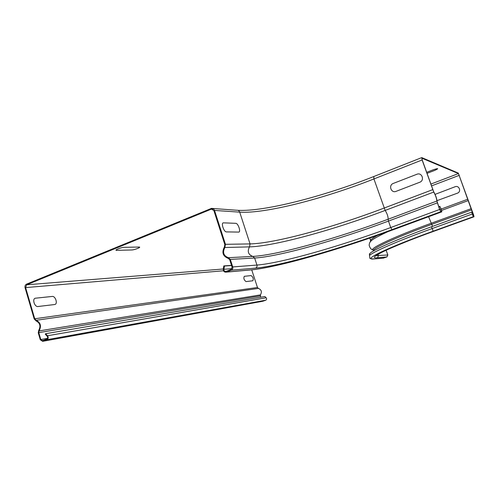 <?xml version="1.0" encoding="UTF-8"?>
<svg xmlns="http://www.w3.org/2000/svg" width="499" height="499" viewBox="0 0 499 499"><rect width="100%" height="100%" fill="white"/><g stroke="black" fill="none" stroke-linecap="round" stroke-linejoin="round"><path stroke-width="0.75" d="M38.03 306.517L54.609 304.527C58.096 304.303 55.601 295.895 52.214 296.443L35.585 298.19C31.842 298.365 34.425 307.159 38.03 306.517M116.822 250.348L131.692 249.974C134.593 249.968 142.128 246.918 138.928 247.042L124.226 247.323C121.145 247.317 113.335 250.51 116.822 250.348M226.434 231.898L238.616 232.085C241.198 232.328 238.235 223.215 235.771 223.327L223.515 222.853C220.714 222.517 223.802 232.085 226.434 231.898M437.055 200.629L457.383 193.188C461.625 191.784 459.205 185.017 455.088 186.751L435.084 194.373M426.969 173.384L434.953 170.296C439.026 168.325 438.521 168.132 433.425 169.71L426.608 172.355M416.908 174.257L393.293 183.426C388.234 185.173 391.116 193.469 396.056 191.354L419.728 182.26C424.923 180.482 421.954 172.074 416.908 174.257M246.026 281.592L252.831 280.775C253.698 278.885 253.136 277.151 251.147 275.585L244.317 276.303C243.4 278.23 243.967 279.995 246.026 281.592M386.126 250.217L387.829 255.001L386.931 256.935L383.182 258.145M383.756 258.064L374.219 258.912C361.282 260.497 386.301 248.053 433.138 231.193L431.498 226.752C397.616 239.033 372.959 249.955 369.865 253.504L369.335 254.29L369.591 254.877M431.498 226.752L471.661 212.162L473.164 216.186L473.819 216.285L458.456 173.565L421.954 158.214L422.248 160.023L433.6 191.554C435.652 195.178 436.818 198.527 437.112 201.596L439.744 209.511L441.054 209.019L441.603 211.233L440.592 211.077L439.744 209.511M373.77 176.577L373.919 178.941L422.11 159.967L421.792 157.622L458.282 173.078L473.657 215.113L474 216.778L473.339 216.678L471.661 212.162M434.011 231.205L473.988 216.778L433.968 231.224C389.457 247.242 365.312 259.181 377.512 257.733L378.442 255.725L377.98 254.371M422.11 159.967L433.731 192.071C435.558 195.309 436.606 198.296 436.862 201.035L439.619 209.486L440.804 211.682L441.821 211.838L441.054 208.738L439.937 206.611L441.054 209.019M262.611 301.284L42.633 341.328L40.288 339.738L38.261 332.821L38.697 330.425C40.924 326.146 40.057 322.984 36.096 320.932L34.206 318.967L25.087 287.804C24.738 286.095 25.212 284.885 26.509 284.168L211.482 208.382C212.93 208.264 213.946 208.938 214.526 210.416L225.448 244.317L224.874 247.504C222.367 252.407 223.533 255.8 228.374 257.69L230.307 259.399L232.734 266.928C233.077 268.456 232.603 269.541 231.324 270.19L226.109 272.142C224.207 272.254 223.259 271.256 223.265 269.154L223.802 265.911L231.524 265.349M438.771 206.761L439.937 206.33M438.858 207.01L439.937 206.611M223.802 265.911L224.456 266.048L223.914 269.292C223.914 270.795 224.587 271.506 225.947 271.431L231.099 269.491L232.11 267.165L229.683 259.636L228.299 258.413C222.885 256.305 221.581 252.5 224.388 247.011L224.824 244.56L213.909 210.665L211.564 209.106L211.121 209.231L26.69 284.798L25.599 287.592L34.724 318.767L36.178 320.277C40.612 322.572 41.585 326.121 39.09 330.912L38.779 332.621L40.806 339.538L42.484 340.674L46.744 339.071C47.779 338.372 47.916 337.43 47.168 336.245L45.253 334.187L45.609 333.7L47.524 335.752C48.578 337.418 48.378 338.734 46.931 339.713L42.633 341.328M224.456 266.048L231.58 265.53M251.733 269.853L257.459 287.493L34.724 318.767M260.628 297.254L260.422 294.903C262.137 291.934 261.476 289.769 258.451 288.403L257.459 287.493M262.823 301.246L265.749 300.205C266.74 299.587 266.878 298.776 266.16 297.772L264.863 296.537L45.609 333.7M373.601 258.993L374.219 258.912M387.829 255.001L375.978 255.607M386.931 256.935L377.512 257.733M386.301 250.567L385.259 250.623M370.975 240.106L370.782 241.185M373.957 250.242L374.019 250.654M472.166 214.052L431.928 228.636C397.553 241.067 372.572 252.051 369.453 255.563L369.828 257.765C369.272 258.438 370.688 258.838 374.075 258.956L383.625 258.108M432.514 226.384L431.797 224.332C399.437 236.096 376.053 246.6 373.82 249.843L373.645 250.872M471.686 209.805L431.797 224.332L431.267 223.24C395.95 236.089 371.842 247.273 372.541 249.749L373.951 250.492M471.175 208.682L431.267 223.24L428.591 216.703M387.754 231.717C379.171 235.678 373.67 238.678 371.25 240.718L369.94 242.302M377.437 235.403C373.608 237.524 371.306 239.133 370.539 240.244L370.507 241.504M441.197 209.05L467.887 199.195M441.677 210.378L468.249 200.586M472.709 215.412L473.576 215.1M433.138 231.193L473.339 216.678M431.404 185.934L459.329 175.299M430.768 184.131L458.456 173.565M214.526 210.416L239.713 212.156C265.194 213.878 323.895 198.714 373.919 178.941L385.159 210.422L433.731 192.071M224.874 247.504L249.506 246.886C274.774 246.213 334.062 229.79 385.159 210.422C387.137 213.522 388.135 216.46 388.16 219.223C337.012 238.385 277.843 255.089 252.812 256.417C248.228 254.658 247.13 251.477 249.506 246.886L250.049 243.905C274.937 243.45 333.55 227.301 384.005 208.108L432.614 189.689M437.286 202.893L388.49 221.076L388.16 219.223L436.862 201.035M440.804 211.682L392.002 229.659L390.729 227.544C339.987 246.338 281.43 263.154 256.941 265.069L254.646 258.02C279.272 256.592 337.842 240 388.49 221.076L390.729 227.544L439.619 209.486M226.321 272.074L250.866 269.89C277.469 267.47 339.42 249.562 393.249 229.702L441.802 211.838M392.002 229.659C340.293 248.745 280.7 265.948 255.6 268.119C256.817 267.514 257.259 266.497 256.941 265.069L232.734 266.928M231.324 270.19L255.6 268.119M250.005 270.009L250.866 269.89M230.307 259.399L254.646 258.02L252.812 256.417L228.374 257.69M225.448 244.317L250.049 243.905L239.713 212.156C239.158 210.771 238.198 210.135 236.825 210.254L212.661 208.47M223.914 269.292L232.01 268.637M211.121 209.231L212.886 209.355M223.29 268.998L26.69 284.798M223.483 270.776L25.599 287.592M258.451 288.403L36.178 320.277M260.422 294.903L39.09 330.912M260.204 295.951L38.779 332.621M47.486 338.347L40.806 339.538M262.904 301.221L42.758 341.285M265.749 300.205L46.931 339.713M266.16 297.772L47.524 335.752M433.98 231.218C408.207 240.306 382.945 251.377 381.592 252.407L376.152 255.482M369.865 253.504L369.453 255.563M369.79 238.067L370.539 240.244L371.25 240.718C369.878 241.859 369.191 243.443 369.191 245.464C369.996 248.015 371.119 249.444 372.541 249.749L373.82 249.843L374.088 250.617M226.109 272.142L250.666 269.953C277.432 267.495 339.37 249.581 393.281 229.702L441.821 211.838M237.911 210.322C264.451 211.769 323.464 196.487 373.695 176.571L421.686 157.628M211.564 209.106L212.468 209.168"/></g></svg>

